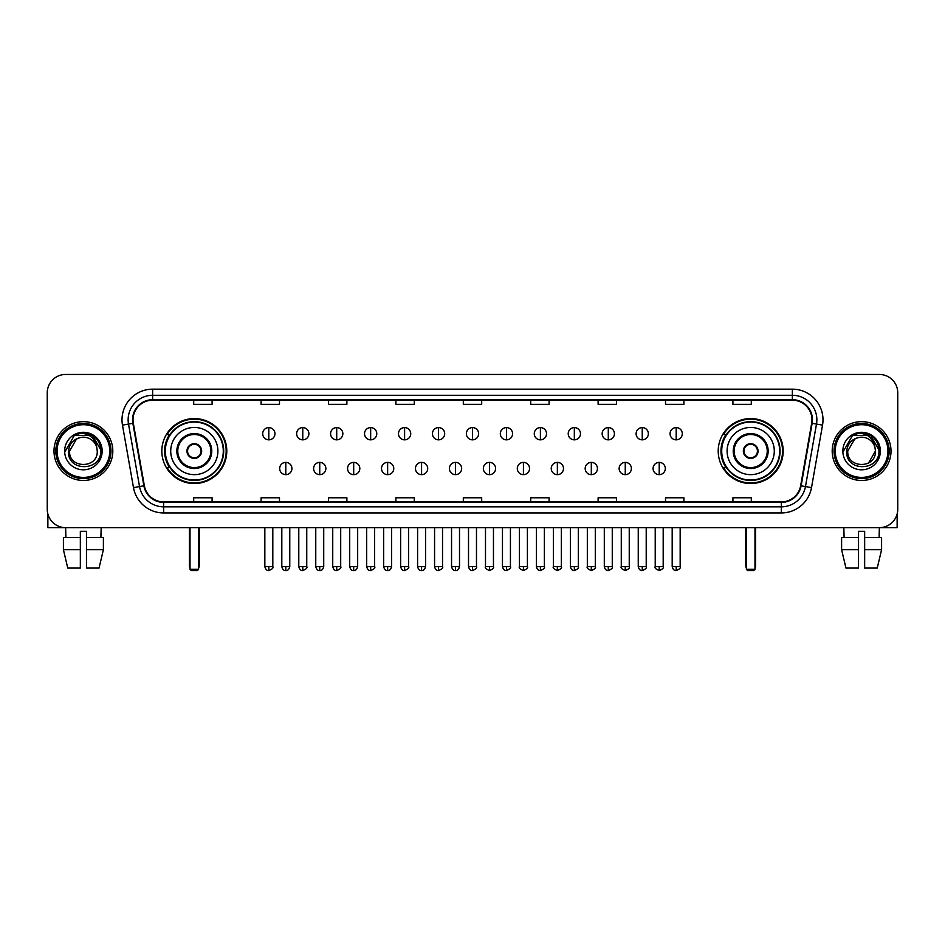 <?xml version="1.0" encoding="UTF-8"?>
<svg xmlns="http://www.w3.org/2000/svg" width="945" height="945" viewBox="0 0 945 945"><rect width="100%" height="100%" fill="white"/><g stroke="black" fill="none" stroke-linecap="round" stroke-linejoin="round"><path stroke-width="1.42" d="M718.212 451.048A32.473 32.473 0 0 0 750.684 483.533A32.473 32.473 0 0 0 783.169 451.048A32.473 32.473 0 0 0 750.684 418.576A32.473 32.473 0 0 0 718.212 451.048M161.831 451.048A32.473 32.473 0 0 0 194.316 483.533A32.473 32.473 0 0 0 226.788 451.048A32.473 32.473 0 0 0 194.316 418.576A32.473 32.473 0 0 0 161.831 451.048M169.627 467.598A29.72 29.72 0 0 1 169.627 434.511M725.996 467.598A29.72 29.72 0 0 1 725.996 434.511M47.25 392.837L47.25 509.26A18.38 18.38 0 0 0 65.63 527.653L879.37 527.653A18.38 18.38 0 0 0 897.75 509.26L897.75 392.837A18.38 18.38 0 0 0 879.37 374.456L65.63 374.456A18.38 18.38 0 0 0 47.25 392.837L47.25 509.26M53.995 451.048A29.413 29.413 0 0 0 83.408 480.462A29.413 29.413 0 0 0 112.809 451.048A29.413 29.413 0 0 0 83.408 421.647A29.413 29.413 0 0 0 53.995 451.048A29.413 29.413 0 0 0 83.408 480.462A29.413 29.413 0 0 0 112.809 451.048A29.413 29.413 0 0 0 83.408 421.647A29.413 29.413 0 0 0 53.995 451.048M832.191 451.048A29.413 29.413 0 0 0 861.592 480.462A29.413 29.413 0 0 0 891.005 451.048A29.413 29.413 0 0 0 861.592 421.647A29.413 29.413 0 0 0 832.191 451.048A29.413 29.413 0 0 0 861.592 480.462A29.413 29.413 0 0 0 891.005 451.048A29.413 29.413 0 0 0 861.592 421.647A29.413 29.413 0 0 0 832.191 451.048M133.032 419.804A19.609 19.609 0 0 1 152.641 400.196L792.359 400.196A19.609 19.609 0 0 1 811.672 423.206L800.651 485.706A19.609 19.609 0 0 1 781.338 501.913L163.662 501.913A19.609 19.609 0 0 1 144.349 485.706L133.328 423.206A19.609 19.609 0 0 1 133.032 419.804M132.548 419.804A20.093 20.093 0 0 0 132.855 423.289L143.876 485.789A20.093 20.093 0 0 0 163.662 502.397L781.338 502.397A20.093 20.093 0 0 0 801.124 485.789L812.145 423.289A20.093 20.093 0 0 0 792.359 399.7L152.641 399.7A20.093 20.093 0 0 0 132.548 419.804M122.472 425.12A30.642 30.642 0 0 1 152.641 389.163L792.359 389.163A30.642 30.642 0 0 1 822.528 425.12L811.507 487.62A30.642 30.642 0 0 1 781.338 512.946L163.662 512.946A30.642 30.642 0 0 1 133.493 487.62L122.472 425.12L128.508 424.057A24.511 24.511 0 0 1 152.641 395.293L792.359 395.293A24.511 24.511 0 0 1 816.492 424.057L805.471 486.557A24.511 24.511 0 0 1 781.338 506.815L163.662 506.815A24.511 24.511 0 0 1 139.529 486.557L128.508 424.057A24.511 24.511 0 0 1 128.13 419.804M879.37 374.456L65.63 374.456M65.902 537.457L65.63 527.653L879.37 527.653L879.098 537.457M897.75 509.26L897.75 392.837M801.124 485.789L805.471 486.557L816.492 424.057L822.528 425.12M463.31 400.196L463.31 404.342L481.69 404.342L481.69 400.196M395.908 400.196L395.908 404.342L414.288 404.342L414.288 400.196M328.506 400.196L328.506 404.342L346.886 404.342L346.886 400.196M261.103 400.196L261.103 404.342L279.484 404.342L279.484 400.196M193.701 400.196L193.701 404.342L212.082 404.342L212.082 400.196M530.712 400.196L530.712 404.342L549.092 404.342L549.092 400.196M598.114 400.196L598.114 404.342L616.494 404.342L616.494 400.196M665.516 400.196L665.516 404.342L683.896 404.342L683.896 400.196M732.918 400.196L732.918 404.342L751.299 404.342L751.299 400.196M481.69 501.913L481.69 497.767L463.31 497.767L463.31 501.913M414.288 501.913L414.288 497.767L395.908 497.767L395.908 501.913M346.886 501.913L346.886 497.767L328.506 497.767L328.506 501.913M279.484 501.913L279.484 497.767L261.103 497.767L261.103 501.913M212.082 501.913L212.082 497.767L193.701 497.767L193.701 501.913M549.092 501.913L549.092 497.767L530.712 497.767L530.712 501.913M616.494 501.913L616.494 497.767L598.114 497.767L598.114 501.913M683.896 501.913L683.896 497.767L665.516 497.767L665.516 501.913M751.299 501.913L751.299 497.767L732.918 497.767L732.918 501.913M47.864 513.974L47.864 527.653L118.94 527.653M63.409 537.457L63.409 549.707L67.768 568.087L63.409 549.707L63.409 537.457L80.337 537.457L80.337 531.326L86.468 531.326L86.468 537.457L103.395 537.457L103.395 549.707L99.036 568.087L103.395 549.707L86.468 549.707L86.468 537.457M101.174 527.653L100.902 537.457M80.337 537.457L80.337 568.087L67.768 568.087M63.409 549.707L80.337 549.707M99.036 568.087L86.468 568.087L86.468 549.707M109.75 451.048A26.354 26.354 0 0 0 83.408 424.707A26.354 26.354 0 0 0 57.054 451.048A26.354 26.354 0 0 0 83.408 477.402A26.354 26.354 0 0 0 109.75 451.048M110.978 451.048A27.57 27.57 0 0 0 83.408 423.478A27.57 27.57 0 0 0 55.826 451.048A27.57 27.57 0 0 0 83.408 478.631A27.57 27.57 0 0 0 110.978 451.048M97.252 451.048C98.103 468.921 68.701 468.921 69.552 451.048L76.474 439.059L79.971 437.641C73.108 439.508 69.292 443.973 68.524 451.048C67.048 472.122 101.363 471.579 100.737 451.048C100.843 445.237 98.682 440.429 94.264 436.625C90.248 433.696 85.771 432.538 80.857 433.176C89.917 433.885 95.209 438.622 96.756 447.375L97.252 451.048C98.103 468.921 68.701 468.921 69.552 451.048L76.474 439.059L79.971 437.641L76.474 439.059L69.552 451.048L76.474 439.059L79.971 437.641L76.474 439.059L69.552 451.048L76.474 439.059L79.971 437.641L76.474 439.059L69.552 451.048L76.474 439.059L79.971 437.641L76.474 439.059L69.552 451.048C68.701 468.921 98.103 468.921 97.252 451.048C98.103 468.921 68.701 468.921 69.552 451.048C68.701 468.921 98.103 468.921 97.252 451.048C98.103 468.921 68.701 468.921 69.552 451.048C68.701 468.921 98.103 468.921 97.252 451.048L96.756 447.375A13.844 13.844 0 0 0 79.971 437.641M64.65 451.048A18.746 18.746 0 0 0 83.408 469.807A18.746 18.746 0 0 0 102.154 451.048A18.746 18.746 0 0 0 83.408 432.302A18.746 18.746 0 0 0 64.65 451.048M80.857 433.176L74.371 435.409L65.347 451.048L74.371 435.409L92.433 435.409L101.458 451.048L92.433 435.409L74.371 435.409L65.347 451.048L74.371 435.409L92.433 435.409L101.458 451.048L92.433 435.409L74.371 435.409L65.347 451.048L74.371 435.409L92.433 435.409L101.458 451.048M170.714 451.048A23.59 23.59 0 0 1 194.316 427.459A23.59 23.59 0 0 1 217.905 451.048A23.59 23.59 0 0 1 194.316 474.65A23.59 23.59 0 0 1 170.714 451.048A23.59 23.59 0 0 0 194.316 474.65A23.59 23.59 0 0 0 217.905 451.048M177.766 451.048A16.549 16.549 0 0 0 194.316 467.598A16.549 16.549 0 0 0 210.853 451.048A16.549 16.549 0 0 0 194.316 434.511A16.549 16.549 0 0 0 177.766 451.048M169.994 434.511A29.413 29.413 0 0 0 169.994 467.598M223.292 451.048A28.988 28.988 0 0 0 194.316 422.072A28.988 28.988 0 0 0 165.328 451.048A28.988 28.988 0 0 0 194.316 480.036A28.988 28.988 0 0 0 223.292 451.048M186.956 451.048A7.347 7.347 0 0 0 194.316 458.408A7.347 7.347 0 0 0 201.663 451.048A7.347 7.347 0 0 0 194.316 443.701A7.347 7.347 0 0 0 186.956 451.048M226.174 451.048A31.858 31.858 0 0 1 167.076 467.598L170.029 467.598A29.378 29.378 0 0 0 213.747 473.079A29.378 29.378 0 0 0 213.747 429.018A29.378 29.378 0 0 0 170.029 434.511L167.076 434.511A31.858 31.858 0 0 1 226.174 451.048M187.193 449.218L187.441 449.218A7.111 7.111 0 0 1 201.179 449.218L200.801 449.218A6.745 6.745 0 0 1 194.316 457.793A6.745 6.745 0 0 1 187.831 449.218A6.745 6.745 0 0 1 200.801 449.218L201.427 449.218M201.427 452.891L201.179 452.891A7.111 7.111 0 0 1 187.441 452.891L187.193 452.891M190.016 527.653L190.016 569.315L198.604 569.315L198.604 527.653M190.016 569.315L191.244 570.544L197.375 570.544L198.604 569.315M727.095 451.048A23.59 23.59 0 0 1 750.684 427.459A23.59 23.59 0 0 1 774.286 451.048A23.59 23.59 0 0 1 750.684 474.65A23.59 23.59 0 0 1 727.095 451.048A23.59 23.59 0 0 0 750.684 474.65A23.59 23.59 0 0 0 774.286 451.048M734.147 451.048A16.549 16.549 0 0 0 750.684 467.598A16.549 16.549 0 0 0 767.234 451.048A16.549 16.549 0 0 0 750.684 434.511A16.549 16.549 0 0 0 734.147 451.048M726.374 434.511A29.413 29.413 0 0 0 726.374 467.598M779.672 451.048A28.988 28.988 0 0 0 750.684 422.072A28.988 28.988 0 0 0 721.708 451.048A28.988 28.988 0 0 0 750.684 480.036A28.988 28.988 0 0 0 779.672 451.048M743.337 451.048A7.347 7.347 0 0 0 750.684 458.408A7.347 7.347 0 0 0 758.044 451.048A7.347 7.347 0 0 0 750.684 443.701A7.347 7.347 0 0 0 743.337 451.048M782.554 451.048A31.858 31.858 0 0 1 723.457 467.598L726.41 467.598A29.378 29.378 0 0 0 770.128 473.079A29.378 29.378 0 0 0 770.128 429.018A29.378 29.378 0 0 0 726.41 434.511L723.457 434.511A31.858 31.858 0 0 1 782.554 451.048M743.573 449.218L743.821 449.218A7.111 7.111 0 0 1 757.559 449.218L757.169 449.218A6.745 6.745 0 0 1 750.684 457.793A6.745 6.745 0 0 1 744.199 449.218A6.745 6.745 0 0 1 757.169 449.218L757.807 449.218M757.807 452.891L757.169 452.891A6.745 6.745 0 0 1 744.199 452.891L743.573 452.891M757.169 452.891L757.559 452.891A7.111 7.111 0 0 1 743.821 452.891L744.199 452.891M746.396 527.653L746.396 569.315L754.984 569.315L754.984 527.653M746.396 569.315L747.625 570.544L753.756 570.544L754.984 569.315M268.817 427.589A6.131 6.131 0 0 0 262.698 433.708A6.131 6.131 0 0 0 268.817 439.838A6.131 6.131 0 0 0 274.948 433.708A6.131 6.131 0 0 0 268.817 427.589L268.817 439.838A6.131 6.131 0 0 0 274.948 433.708A6.131 6.131 0 0 0 268.817 427.589M302.766 427.589A6.131 6.131 0 0 0 296.635 433.708A6.131 6.131 0 0 0 302.766 439.838A6.131 6.131 0 0 0 308.897 433.708A6.131 6.131 0 0 0 302.766 427.589L302.766 439.838A6.131 6.131 0 0 0 308.897 433.708A6.131 6.131 0 0 0 302.766 427.589M336.715 427.589A6.131 6.131 0 0 0 330.585 433.708A6.131 6.131 0 0 0 336.715 439.838A6.131 6.131 0 0 0 342.846 433.708A6.131 6.131 0 0 0 336.715 427.589L336.715 439.838A6.131 6.131 0 0 0 342.846 433.708A6.131 6.131 0 0 0 336.715 427.589M370.664 427.589A6.131 6.131 0 0 0 364.534 433.708A6.131 6.131 0 0 0 370.664 439.838A6.131 6.131 0 0 0 376.783 433.708A6.131 6.131 0 0 0 370.664 427.589L370.664 439.838A6.131 6.131 0 0 0 376.783 433.708A6.131 6.131 0 0 0 370.664 427.589M404.602 427.589A6.131 6.131 0 0 0 398.483 433.708A6.131 6.131 0 0 0 404.602 439.838A6.131 6.131 0 0 0 410.732 433.708A6.131 6.131 0 0 0 404.602 427.589L404.602 439.838A6.131 6.131 0 0 0 410.732 433.708A6.131 6.131 0 0 0 404.602 427.589M438.551 427.589A6.131 6.131 0 0 0 432.42 433.708A6.131 6.131 0 0 0 438.551 439.838A6.131 6.131 0 0 0 444.682 433.708A6.131 6.131 0 0 0 438.551 427.589L438.551 439.838A6.131 6.131 0 0 0 444.682 433.708A6.131 6.131 0 0 0 438.551 427.589M472.5 427.589A6.131 6.131 0 0 0 466.369 433.708A6.131 6.131 0 0 0 472.5 439.838A6.131 6.131 0 0 0 478.631 433.708A6.131 6.131 0 0 0 472.5 427.589L472.5 439.838A6.131 6.131 0 0 0 478.631 433.708A6.131 6.131 0 0 0 472.5 427.589M506.449 427.589A6.131 6.131 0 0 0 500.318 433.708A6.131 6.131 0 0 0 506.449 439.838A6.131 6.131 0 0 0 512.58 433.708A6.131 6.131 0 0 0 506.449 427.589L506.449 439.838A6.131 6.131 0 0 0 512.58 433.708A6.131 6.131 0 0 0 506.449 427.589M540.398 427.589A6.131 6.131 0 0 0 534.268 433.708A6.131 6.131 0 0 0 540.398 439.838A6.131 6.131 0 0 0 546.517 433.708A6.131 6.131 0 0 0 540.398 427.589L540.398 439.838A6.131 6.131 0 0 0 546.517 433.708A6.131 6.131 0 0 0 540.398 427.589M574.336 427.589A6.131 6.131 0 0 0 568.217 433.708A6.131 6.131 0 0 0 574.336 439.838A6.131 6.131 0 0 0 580.466 433.708A6.131 6.131 0 0 0 574.336 427.589L574.336 439.838A6.131 6.131 0 0 0 580.466 433.708A6.131 6.131 0 0 0 574.336 427.589M608.285 427.589A6.131 6.131 0 0 0 602.154 433.708A6.131 6.131 0 0 0 608.285 439.838A6.131 6.131 0 0 0 614.415 433.708A6.131 6.131 0 0 0 608.285 427.589L608.285 439.838A6.131 6.131 0 0 0 614.415 433.708A6.131 6.131 0 0 0 608.285 427.589M642.234 427.589A6.131 6.131 0 0 0 636.103 433.708A6.131 6.131 0 0 0 642.234 439.838A6.131 6.131 0 0 0 648.364 433.708A6.131 6.131 0 0 0 642.234 427.589L642.234 439.838A6.131 6.131 0 0 0 648.364 433.708A6.131 6.131 0 0 0 642.234 427.589M676.183 427.589A6.131 6.131 0 0 0 670.052 433.708A6.131 6.131 0 0 0 676.183 439.838A6.131 6.131 0 0 0 682.302 433.708A6.131 6.131 0 0 0 676.183 427.589L676.183 439.838A6.131 6.131 0 0 0 682.302 433.708A6.131 6.131 0 0 0 676.183 427.589M285.792 462.388A6.131 6.131 0 0 0 279.673 468.519A6.131 6.131 0 0 0 285.792 474.65A6.131 6.131 0 0 0 291.922 468.519A6.131 6.131 0 0 0 285.792 462.388L285.792 474.65A6.131 6.131 0 0 0 291.922 468.519A6.131 6.131 0 0 0 285.792 462.388M319.741 462.388A6.131 6.131 0 0 0 313.61 468.519A6.131 6.131 0 0 0 319.741 474.65A6.131 6.131 0 0 0 325.871 468.519A6.131 6.131 0 0 0 319.741 462.388L319.741 474.65A6.131 6.131 0 0 0 325.871 468.519A6.131 6.131 0 0 0 319.741 462.388M353.69 462.388A6.131 6.131 0 0 0 347.559 468.519A6.131 6.131 0 0 0 353.69 474.65A6.131 6.131 0 0 0 359.821 468.519A6.131 6.131 0 0 0 353.69 462.388L353.69 474.65A6.131 6.131 0 0 0 359.821 468.519A6.131 6.131 0 0 0 353.69 462.388M387.639 462.388A6.131 6.131 0 0 0 381.508 468.519A6.131 6.131 0 0 0 387.639 474.65A6.131 6.131 0 0 0 393.758 468.519A6.131 6.131 0 0 0 387.639 462.388L387.639 474.65A6.131 6.131 0 0 0 393.758 468.519A6.131 6.131 0 0 0 387.639 462.388M421.576 462.388A6.131 6.131 0 0 0 415.457 468.519A6.131 6.131 0 0 0 421.576 474.65A6.131 6.131 0 0 0 427.707 468.519A6.131 6.131 0 0 0 421.576 462.388L421.576 474.65A6.131 6.131 0 0 0 427.707 468.519A6.131 6.131 0 0 0 421.576 462.388M455.525 462.388A6.131 6.131 0 0 0 449.395 468.519A6.131 6.131 0 0 0 455.525 474.65A6.131 6.131 0 0 0 461.656 468.519A6.131 6.131 0 0 0 455.525 462.388L455.525 474.65A6.131 6.131 0 0 0 461.656 468.519A6.131 6.131 0 0 0 455.525 462.388M489.475 462.388A6.131 6.131 0 0 0 483.344 468.519A6.131 6.131 0 0 0 489.475 474.65A6.131 6.131 0 0 0 495.605 468.519A6.131 6.131 0 0 0 489.475 462.388L489.475 474.65A6.131 6.131 0 0 0 495.605 468.519A6.131 6.131 0 0 0 489.475 462.388M523.424 462.388A6.131 6.131 0 0 0 517.293 468.519A6.131 6.131 0 0 0 523.424 474.65A6.131 6.131 0 0 0 529.543 468.519A6.131 6.131 0 0 0 523.424 462.388L523.424 474.65A6.131 6.131 0 0 0 529.543 468.519A6.131 6.131 0 0 0 523.424 462.388M557.361 462.388A6.131 6.131 0 0 0 551.242 468.519A6.131 6.131 0 0 0 557.361 474.65A6.131 6.131 0 0 0 563.492 468.519A6.131 6.131 0 0 0 557.361 462.388L557.361 474.65A6.131 6.131 0 0 0 563.492 468.519A6.131 6.131 0 0 0 557.361 462.388M591.31 462.388A6.131 6.131 0 0 0 585.179 468.519A6.131 6.131 0 0 0 591.31 474.65A6.131 6.131 0 0 0 597.441 468.519A6.131 6.131 0 0 0 591.31 462.388L591.31 474.65A6.131 6.131 0 0 0 597.441 468.519A6.131 6.131 0 0 0 591.31 462.388M625.259 462.388A6.131 6.131 0 0 0 619.129 468.519A6.131 6.131 0 0 0 625.259 474.65A6.131 6.131 0 0 0 631.39 468.519A6.131 6.131 0 0 0 625.259 462.388L625.259 474.65A6.131 6.131 0 0 0 631.39 468.519A6.131 6.131 0 0 0 625.259 462.388M659.208 462.388A6.131 6.131 0 0 0 653.078 468.519A6.131 6.131 0 0 0 659.208 474.65A6.131 6.131 0 0 0 665.327 468.519A6.131 6.131 0 0 0 659.208 462.388L659.208 474.65A6.131 6.131 0 0 0 665.327 468.519A6.131 6.131 0 0 0 659.208 462.388M897.136 513.974L897.136 527.653L826.06 527.653M841.605 537.457L841.605 549.707L845.964 568.087L841.605 549.707L841.605 537.457L858.532 537.457L858.532 531.326L864.663 531.326L864.663 537.457L881.591 537.457L881.591 549.707L877.232 568.087L881.591 549.707L864.663 549.707L864.663 537.457M858.532 537.457L858.532 568.087L845.964 568.087M841.605 549.707L858.532 549.707M877.232 568.087L864.663 568.087L864.663 549.707M843.826 527.653L844.098 537.457M887.946 451.048A26.354 26.354 0 0 0 861.592 424.707A26.354 26.354 0 0 0 835.25 451.048A26.354 26.354 0 0 0 861.592 477.402A26.354 26.354 0 0 0 887.946 451.048M889.174 451.048A27.57 27.57 0 0 0 861.592 423.478A27.57 27.57 0 0 0 834.022 451.048A27.57 27.57 0 0 0 861.592 478.631A27.57 27.57 0 0 0 889.174 451.048M874.952 447.375L875.448 451.048C876.298 468.921 846.897 468.921 847.748 451.048L854.67 439.059L858.166 437.641A13.844 13.844 0 0 1 874.952 447.375L875.448 451.048C876.298 468.921 846.897 468.921 847.748 451.048L854.67 439.059L858.166 437.641C851.303 439.508 847.488 443.973 846.72 451.048C845.243 472.122 879.559 471.579 878.933 451.048C879.039 445.237 876.877 440.429 872.459 436.625C868.443 433.696 863.966 432.538 859.052 433.176C868.112 433.885 873.404 438.622 874.952 447.375L875.448 451.048L868.526 463.05M875.448 451.048C876.298 468.921 846.897 468.921 847.748 451.048L854.67 439.059L858.166 437.641L854.67 439.059L847.748 451.048L854.67 439.059L858.166 437.641L854.67 439.059L847.748 451.048L854.67 439.059L858.166 437.641L854.67 439.059L847.748 451.048C846.897 468.921 876.298 468.921 875.448 451.048M842.845 451.048A18.746 18.746 0 0 0 861.592 469.807A18.746 18.746 0 0 0 880.35 451.048A18.746 18.746 0 0 0 861.592 432.302A18.746 18.746 0 0 0 842.845 451.048M843.542 451.048L852.567 435.409L859.052 433.176L852.567 435.409L843.542 451.048L852.567 435.409L870.628 435.409L879.653 451.048L870.628 435.409L879.653 451.048L870.628 435.409L852.567 435.409L843.542 451.048L852.567 435.409L870.628 435.409L879.653 451.048L870.628 435.409L852.567 435.409L843.542 451.048L852.567 435.409L870.628 435.409L879.653 451.048L870.628 435.409L852.567 435.409L843.542 451.048L852.567 435.409L870.628 435.409L879.653 451.048L870.628 435.409L852.567 435.409L843.542 451.048L852.567 435.409L870.628 435.409L879.653 451.048L870.628 435.409L852.567 435.409L843.542 451.048L852.567 435.409L859.052 433.176M792.359 389.163L792.359 399.7M128.508 424.057L132.855 423.289M163.662 512.946L163.662 502.397M781.338 502.397L781.338 512.946M133.493 487.62L143.876 485.789M812.145 423.289L816.492 424.057M152.641 389.163L152.641 399.7M805.471 486.557L811.507 487.62M211.774 451.048A17.459 17.459 0 0 0 194.316 433.59A17.459 17.459 0 0 0 176.845 451.048A17.459 17.459 0 0 0 194.316 468.519A17.459 17.459 0 0 0 211.774 451.048M189.413 527.653L189.413 565.642L190.016 565.642M198.604 565.642L199.218 565.642L199.218 527.653M768.155 451.048A17.459 17.459 0 0 0 750.684 433.59A17.459 17.459 0 0 0 733.226 451.048A17.459 17.459 0 0 0 750.684 468.519A17.459 17.459 0 0 0 768.155 451.048M745.782 527.653L745.782 565.642L746.396 565.642M754.984 565.642L755.587 565.642L755.587 527.653M268.817 566.563L264.836 566.563C265.533 569.398 266.856 570.721 268.817 570.544L268.817 566.563L272.81 566.563L272.81 527.653M302.766 566.563L298.785 566.563C299.482 569.398 300.805 570.721 302.766 570.544L302.766 566.563L306.747 566.563L306.747 527.653M336.715 566.563L332.734 566.563C333.431 569.398 334.754 570.721 336.715 570.544L336.715 566.563L340.696 566.563L340.696 527.653M370.664 566.563L366.672 566.563C367.369 569.398 368.704 570.721 370.664 570.544L370.664 566.563L374.645 566.563L374.645 527.653M404.602 566.563L400.621 566.563C401.318 569.398 402.653 570.721 404.602 570.544L404.602 566.563L408.594 566.563L408.594 527.653M438.551 566.563L434.57 566.563C435.267 569.398 436.59 570.721 438.551 570.544L438.551 566.563L442.532 566.563L442.532 527.653M472.5 566.563L468.519 566.563C469.216 569.398 470.539 570.721 472.5 570.544L472.5 566.563L476.481 566.563L476.481 527.653M506.449 566.563L502.468 566.563C503.153 569.398 504.488 570.721 506.449 570.544L506.449 566.563L510.43 566.563L510.43 527.653M540.398 566.563L536.406 566.563C537.103 569.398 538.437 570.721 540.398 570.544L540.398 566.563L544.379 566.563L544.379 527.653M574.336 566.563L570.355 566.563C571.052 569.398 572.375 570.721 574.336 570.544L574.336 566.563L578.328 566.563L578.328 527.653M608.285 566.563L604.304 566.563C605.001 569.398 606.324 570.721 608.285 570.544L608.285 566.563L612.265 566.563L612.265 527.653M642.234 566.563L638.253 566.563C638.95 569.398 640.273 570.721 642.234 570.544L642.234 566.563L646.215 566.563L646.215 527.653M676.183 566.563L672.19 566.563C672.887 569.398 674.222 570.721 676.183 570.544L676.183 566.563L680.164 566.563L680.164 527.653M285.792 566.563L281.811 566.563C282.508 569.398 283.831 570.721 285.792 570.544L285.792 566.563L289.772 566.563L289.772 527.653M319.741 566.563L315.76 566.563C316.457 569.398 317.78 570.721 319.741 570.544L319.741 566.563L323.722 566.563L323.722 527.653M353.69 566.563L349.709 566.563C350.394 569.398 351.729 570.721 353.69 570.544L353.69 566.563L357.671 566.563L357.671 527.653M387.639 566.563L383.646 566.563C384.343 569.398 385.678 570.721 387.639 570.544L387.639 566.563L391.62 566.563L391.62 527.653M421.576 566.563L417.595 566.563C418.292 569.398 419.615 570.721 421.576 570.544L421.576 566.563L425.569 566.563L425.569 527.653M455.525 566.563L451.545 566.563C452.242 569.398 453.565 570.721 455.525 570.544L455.525 566.563L459.506 566.563L459.506 527.653M489.475 566.563L485.494 566.563C484.679 567.827 486.013 569.162 489.475 570.544L489.475 566.563L493.455 566.563L493.455 527.653M523.424 566.563L519.431 566.563C518.628 567.827 519.951 569.162 523.424 570.544L523.424 566.563L527.404 566.563L527.404 527.653M557.361 566.563L553.38 566.563C552.577 567.827 553.9 569.162 557.361 570.544L557.361 566.563L561.354 566.563L561.354 527.653M591.31 566.563L587.329 566.563C586.526 567.827 587.849 569.162 591.31 570.544L591.31 566.563L595.291 566.563L595.291 527.653M625.259 566.563L621.278 566.563C620.463 567.827 621.798 569.162 625.259 570.544L625.259 566.563L629.24 566.563L629.24 527.653M659.208 566.563L655.228 566.563C654.412 567.827 655.747 569.162 659.208 570.544L659.208 566.563L663.189 566.563L663.189 527.653M189.413 565.642A4.902 4.902 0 0 0 190.016 568.016M198.604 568.016A4.902 4.902 0 0 0 199.218 565.642M745.782 565.642A4.902 4.902 0 0 0 746.396 568.016M754.984 568.016A4.902 4.902 0 0 0 755.587 565.642M264.836 566.563L264.836 527.653M272.81 566.563C273.613 567.827 272.29 569.162 268.817 570.544M298.785 566.563L298.785 527.653M306.747 566.563C307.562 567.827 306.227 569.162 302.766 570.544M332.734 566.563L332.734 527.653M340.696 566.563C341.499 567.827 340.176 569.162 336.715 570.544M366.672 566.563L366.672 527.653M374.645 566.563C375.448 567.827 374.125 569.162 370.664 570.544M400.621 566.563L400.621 527.653M408.594 566.563C409.398 567.827 408.075 569.162 404.602 570.544M434.57 566.563L434.57 527.653M442.532 566.563C443.347 567.827 442.012 569.162 438.551 570.544M468.519 566.563L468.519 527.653M476.481 566.563C477.296 567.827 475.961 569.162 472.5 570.544M502.468 566.563L502.468 527.653M510.43 566.563C511.233 567.827 509.91 569.162 506.449 570.544M536.406 566.563L536.406 527.653M544.379 566.563C545.182 567.827 543.859 569.162 540.398 570.544M570.355 566.563L570.355 527.653M578.328 566.563C579.131 567.827 577.808 569.162 574.336 570.544M604.304 566.563L604.304 527.653M612.265 566.563C613.081 567.827 611.746 569.162 608.285 570.544M638.253 566.563L638.253 527.653M646.215 566.563C647.018 567.827 645.695 569.162 642.234 570.544M672.19 566.563L672.19 527.653M680.164 566.563C680.967 567.827 679.644 569.162 676.183 570.544M281.811 566.563L281.811 527.653M289.772 566.563C289.087 569.398 287.752 570.721 285.792 570.544M315.76 566.563L315.76 527.653M323.722 566.563C323.025 569.398 321.702 570.721 319.741 570.544M349.709 566.563L349.709 527.653M357.671 566.563C356.974 569.398 355.651 570.721 353.69 570.544M383.646 566.563L383.646 527.653M391.62 566.563C390.923 569.398 389.588 570.721 387.639 570.544M417.595 566.563L417.595 527.653M425.569 566.563C424.872 569.398 423.537 570.721 421.576 570.544M451.545 566.563L451.545 527.653M459.506 566.563C458.809 569.398 457.486 570.721 455.525 570.544M485.494 566.563L485.494 527.653M493.455 566.563C494.259 567.827 492.936 569.162 489.475 570.544M519.431 566.563L519.431 527.653M527.404 566.563C528.208 567.827 526.885 569.162 523.424 570.544M553.38 566.563L553.38 527.653M561.354 566.563C562.157 567.827 560.834 569.162 557.361 570.544M587.329 566.563L587.329 527.653M595.291 566.563C596.106 567.827 594.771 569.162 591.31 570.544M621.278 566.563L621.278 527.653M629.24 566.563C630.055 567.827 628.72 569.162 625.259 570.544M655.228 566.563L655.228 527.653M663.189 566.563C663.992 567.827 662.669 569.162 659.208 570.544"/></g></svg>
